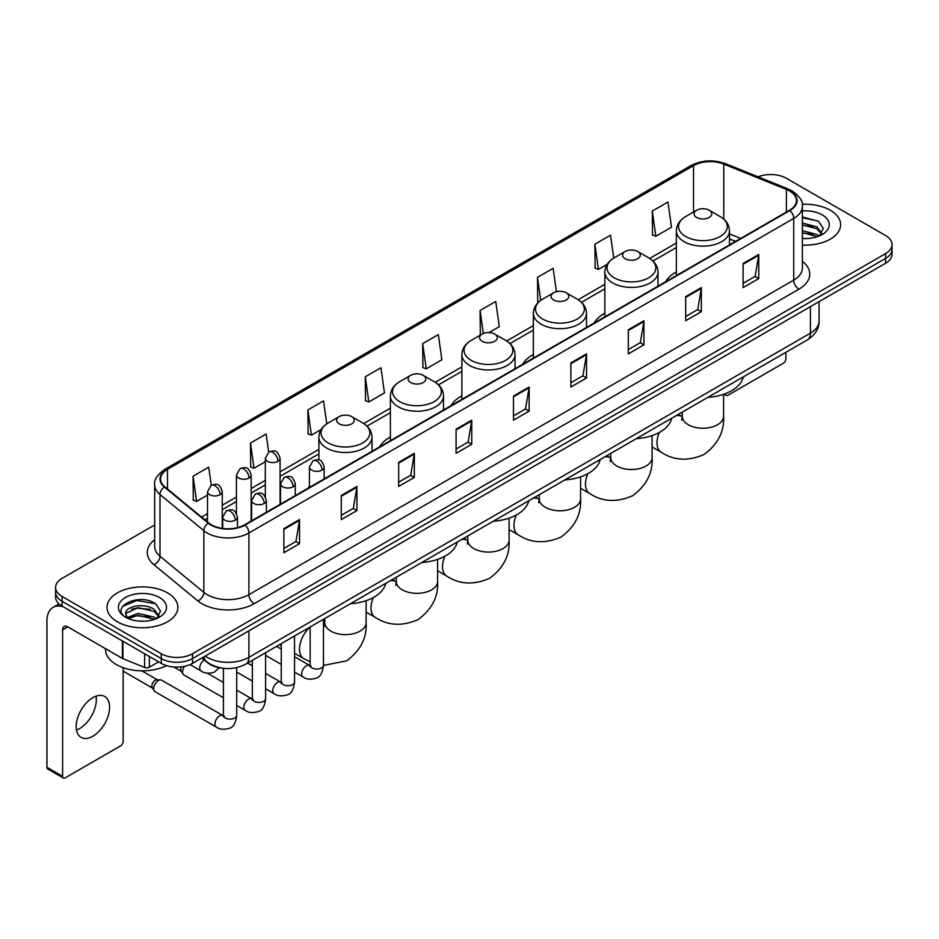 <?xml version="1.0" encoding="UTF-8"?>
<svg xmlns="http://www.w3.org/2000/svg" width="939" height="939" viewBox="0 0 939 939"><rect width="100%" height="100%" fill="white"/><g stroke="black" fill="none" stroke-linecap="round" stroke-linejoin="round"><path stroke-width="1.41" d="M309.424 486.156A39.109 22.583 0 0 0 308.145 488.163M390.378 437.093A39.109 22.583 0 0 0 379.638 446.882M461.871 395.824A39.109 22.583 0 0 0 451.131 405.613M533.364 354.543A39.109 22.583 0 0 0 522.624 364.332M604.857 313.262A39.109 22.583 0 0 0 594.117 323.063M676.35 271.993A39.109 22.583 0 0 0 665.61 281.782M735.472 241.452L729.486 239.022M221.827 668.087A22.137 12.782 180 0 1 207.812 662.864L201.885 657.969M154.665 524.948L62.08 578.401A22.137 12.782 0 0 0 55.601 587.438L55.601 597.087A22.137 12.782 0 0 0 62.08 606.125L161.238 663.368A22.137 12.782 0 0 0 192.542 663.368L885.571 263.26A22.137 12.782 0 0 0 892.05 254.211L892.05 249.398A22.137 12.782 0 0 1 885.571 258.436A22.137 12.782 0 0 0 892.05 249.398L892.05 244.574A22.137 12.782 0 0 0 885.571 235.536L786.413 178.293A22.137 12.782 0 0 0 758.102 176.849M55.601 587.438A22.137 12.782 0 0 0 62.08 596.476L161.238 653.72A22.137 12.782 0 0 0 192.542 653.72L192.542 658.544L885.571 258.436L192.542 658.544A22.137 12.782 0 0 1 161.238 658.544A22.137 12.782 0 0 0 192.542 658.544L192.542 663.368M62.08 596.476L62.08 601.3L161.238 658.544L62.08 601.3A22.137 12.782 0 0 1 55.601 592.263A22.137 12.782 0 0 0 62.08 601.3L62.08 606.125M830.252 210.23A35.424 20.447 0 0 0 802.223 204.315A35.424 20.447 0 0 1 830.252 210.23A35.424 20.447 0 0 1 840.628 224.691A35.424 20.447 0 0 0 830.252 210.23M167.494 592.861A35.424 20.447 0 0 0 128.889 588.436A35.424 20.447 0 0 0 107.023 607.322A35.424 20.447 0 0 0 117.398 621.782A35.424 20.447 0 0 0 156.003 626.219A35.424 20.447 0 0 0 177.87 607.322A35.424 20.447 0 0 0 167.494 592.861A35.424 20.447 0 0 0 128.889 588.436A35.424 20.447 0 0 0 107.023 607.322A35.424 20.447 0 0 0 117.398 621.782A35.424 20.447 0 0 0 156.003 626.219A35.424 20.447 0 0 0 177.87 607.322A35.424 20.447 0 0 0 167.494 592.861M789.546 190.946A23.616 13.639 180 0 1 796.46 200.582A23.616 13.639 180 0 1 789.546 210.23L244.727 524.772A23.616 13.639 180 0 1 208.693 522.953L164.841 486.801A23.616 13.639 180 0 1 160.569 478.984A23.616 13.639 180 0 1 167.494 469.336L693.534 165.628A23.616 13.639 180 0 1 723.781 164.102L786.389 189.42A23.616 13.639 180 0 1 789.546 190.946M789.957 190.699A24.203 13.979 0 0 0 786.729 189.138L724.11 163.82A24.203 13.979 0 0 0 693.111 165.393L167.072 469.101A24.203 13.979 0 0 0 164.36 487.001L208.2 523.152A24.203 13.979 0 0 0 245.149 525.018L789.957 210.465A24.203 13.979 0 0 0 789.957 190.699M283.871 528.634L283.871 552.731L299.529 543.693L299.529 519.596L283.871 528.634M283.871 548.458L295.926 541.498L299.459 520.394A5.904 3.404 -120 0 0 299.529 519.596M295.82 541.557L299.529 543.693M341.28 495.487L341.28 519.596L356.926 510.558L356.926 486.449L341.28 495.487M341.28 515.311L353.334 508.351L356.867 487.247A5.904 3.404 -120 0 0 356.926 486.449M353.228 508.41L356.926 510.558M398.676 462.352L398.676 486.449L414.334 477.411L414.334 453.302L398.676 462.352M398.676 482.177L410.73 475.216L414.275 454.112A5.904 3.404 -120 0 0 414.334 453.302M410.625 475.275L414.334 477.411M456.084 429.205L456.084 453.302L471.742 444.264L471.742 420.167L456.084 429.205M456.084 449.03L468.138 442.069L471.671 420.965A5.904 3.404 -120 0 0 471.742 420.167M468.033 442.128L471.742 444.264M743.101 263.495L743.101 287.604L758.759 278.566L758.759 254.457L743.101 263.495M743.101 283.32L755.156 276.359L758.689 255.255A5.904 3.404 -120 0 0 758.759 254.457M755.05 276.418L758.759 278.566M685.693 296.642L685.693 320.739L701.351 311.701L701.351 287.604L685.693 296.642M685.693 316.466L697.759 309.506L701.292 288.402A5.904 3.404 -120 0 0 701.351 287.604M697.654 309.565L701.351 311.701M628.297 329.777L628.297 353.886L643.943 344.848L643.943 320.739L628.297 329.777M628.297 349.601L640.351 342.641L643.884 321.537A5.904 3.404 -120 0 0 643.943 320.739M640.245 342.712L643.943 344.848M570.889 362.923L570.889 387.021L586.546 377.983L586.546 353.886L570.889 362.923M570.889 382.748L582.943 375.788L586.476 354.684A5.904 3.404 -120 0 0 586.546 353.886M582.837 375.846L586.546 377.983M513.48 396.058L513.48 420.167L529.138 411.129L529.138 387.021L513.48 396.058M513.48 415.895L525.547 408.923L529.08 387.83A5.904 3.404 -120 0 0 529.138 387.021M525.441 408.993L529.138 411.129M802.364 245.079A35.424 20.447 0 0 0 840.628 224.691A35.424 20.447 0 0 1 802.364 245.079M192.542 653.72L885.571 253.612A22.137 12.782 0 0 0 892.05 244.574M326.76 423.853L323.532 400.883L307.875 409.92L308.133 433.877M268.671 452.129L266.124 434.029L250.467 443.067L250.725 467.023M211.263 485.263L208.728 467.164L193.07 476.202L193.317 500.158M489.008 332.57L499.278 326.643L495.745 301.454L480.087 310.492L480.334 334.46M556.428 291.7L553.141 268.319L537.495 277.357L537.742 301.313M613.766 258.084L610.55 235.173L594.892 244.21L595.15 268.167M652.3 211.075L655.833 236.252L671.491 227.215L667.958 202.038L652.3 211.075L652.546 235.032M365.283 376.785L368.816 401.962L384.474 392.925L380.941 367.736L365.283 376.785L365.529 400.742M422.679 343.639L426.212 368.827L441.87 359.79L438.337 334.601L422.679 343.639L422.937 367.595M426.212 368.827L422.679 367.501M481.038 334.718L480.087 334.366M480.087 310.492L483.315 333.498M538.974 301.771L537.495 301.219M537.495 277.357L540.723 300.386M594.892 244.21L598.425 269.399L607.134 264.364M598.425 269.399L594.892 268.073M655.833 236.252L652.3 234.938M368.816 401.962L365.283 400.648M307.875 409.92L311.408 435.109L321.161 429.475M311.408 435.109L307.875 433.783M250.467 443.067L254.011 468.244L265.326 461.718M254.011 468.244L250.467 466.929M193.07 476.202L196.603 501.391L207.507 495.099M196.603 501.391L193.07 500.064M802.364 238.33L806.765 238.553M802.364 230.677L816.989 234.527L818.937 236.088M802.364 232.59L817.341 236.687M802.364 223.024L816.989 226.874L821.789 233.494M802.364 224.937L816.989 228.787L821.402 233.987M802.364 238.483A24.062 13.885 0 0 0 822.212 234.515A24.062 13.885 0 0 0 822.212 214.867A24.062 13.885 0 0 0 802.364 210.899M819.512 235.853L823.28 228.459L818.515 221.275L802.364 216.968M802.364 217.719L818.186 221.052M802.364 225.372L812.869 226.675M802.364 233.025L812.869 234.327M725.295 393.676L725.354 393.711A3.686 2.136 120 0 0 726.117 395.401A3.686 2.136 120 0 0 727.971 395.225L783.279 363.287A3.686 2.136 120 0 0 785.896 358.768L785.896 352.313M696.656 217.461A8.862 5.118 0 0 0 709.18 217.461A8.862 5.118 0 0 0 709.18 210.23L720.178 216.58A24.402 14.097 0 0 1 720.178 236.499A24.402 14.097 0 0 1 685.658 236.499A24.402 14.097 0 0 1 685.658 216.58C679.648 220.149 676.549 224.891 676.35 230.806A26.574 15.341 0 0 0 684.132 241.652A26.574 15.341 0 0 0 713.088 244.973A26.574 15.341 0 0 0 729.486 230.806C729.286 224.891 726.187 220.149 720.178 216.58L709.18 210.23A8.862 5.118 0 0 0 696.656 210.23A8.862 5.118 0 0 0 696.656 217.461M707.795 397.397A40.588 23.44 0 0 0 743.219 376.95M625.163 258.73A8.862 5.118 0 0 0 637.687 258.73A8.862 5.118 0 0 0 637.687 251.499L648.685 257.849A24.402 14.097 0 0 1 648.685 277.78A24.402 14.097 0 0 1 614.165 277.78A24.402 14.097 0 0 1 614.165 257.849C608.155 261.418 605.056 266.16 604.857 272.075A26.574 15.341 0 0 0 612.639 282.921A26.574 15.341 0 0 0 641.595 286.254A26.574 15.341 0 0 0 657.993 272.075C657.793 266.16 654.694 261.418 648.685 257.849L637.687 251.499A8.862 5.118 0 0 0 625.163 251.499A8.862 5.118 0 0 0 625.163 258.73M636.302 438.677A40.588 23.44 0 0 0 671.725 418.219M553.67 300.011A8.862 5.118 0 0 0 566.194 300.011A8.862 5.118 0 0 0 566.194 292.78L577.192 299.13A24.402 14.097 0 0 1 577.192 319.06A24.402 14.097 0 0 1 542.672 319.06A24.402 14.097 0 0 1 542.672 299.13C536.662 302.698 533.563 307.44 533.364 313.356A26.574 15.341 0 0 0 541.146 324.201A26.574 15.341 0 0 0 570.102 327.523A26.574 15.341 0 0 0 586.499 313.356C586.3 307.44 583.201 302.698 577.192 299.13L566.194 292.78A8.862 5.118 0 0 0 553.67 292.78A8.862 5.118 0 0 0 553.67 300.011M564.808 479.946A40.588 23.44 0 0 0 600.221 459.5M482.177 341.291A8.862 5.118 0 0 0 494.7 341.291A8.862 5.118 0 0 0 494.7 334.061L505.698 340.411A24.402 14.097 0 0 1 505.698 360.33A24.402 14.097 0 0 1 471.178 360.33A24.402 14.097 0 0 1 471.178 340.411C465.169 343.979 462.058 348.721 461.871 354.625A26.574 15.341 0 0 0 469.653 365.482A26.574 15.341 0 0 0 498.609 368.804A26.574 15.341 0 0 0 515.006 354.625C514.807 348.721 511.708 343.979 505.698 340.411L494.7 334.061A8.862 5.118 0 0 0 482.177 334.061A8.862 5.118 0 0 0 482.177 341.291M493.315 521.227A40.588 23.44 0 0 0 528.727 500.78M410.683 382.56A8.862 5.118 0 0 0 423.207 382.56A8.862 5.118 0 0 0 423.207 375.33L434.205 381.68A24.402 14.097 0 0 1 434.205 401.61A24.402 14.097 0 0 1 399.685 401.61A24.402 14.097 0 0 1 399.685 381.68C393.676 385.248 390.565 389.99 390.378 395.906A26.574 15.341 0 0 0 398.159 406.751A26.574 15.341 0 0 0 427.104 410.073A26.574 15.341 0 0 0 443.513 395.906C443.314 389.99 440.215 385.248 434.205 381.68L423.207 375.33A8.862 5.118 0 0 0 410.683 375.33A8.862 5.118 0 0 0 410.683 382.56M421.822 562.496A40.588 23.44 0 0 0 457.234 542.049M339.19 423.841A8.862 5.118 0 0 0 351.714 423.841A8.862 5.118 0 0 0 351.714 416.611L362.712 422.961A24.402 14.097 0 0 1 362.712 442.891A24.402 14.097 0 0 1 328.192 442.891A24.402 14.097 0 0 1 328.192 422.961C322.183 426.529 319.072 431.271 318.884 437.187A26.574 15.341 0 0 0 326.666 448.032A26.574 15.341 0 0 0 355.611 451.354A26.574 15.341 0 0 0 372.02 437.187C371.821 431.271 368.722 426.529 362.712 422.961L351.714 416.611A8.862 5.118 0 0 0 339.19 416.611A8.862 5.118 0 0 0 339.19 423.841M350.329 603.777A40.588 23.44 0 0 0 385.741 583.33M223.423 697.783L183.95 675A6.643 3.838 -60 0 1 183.128 674.179A6.643 3.838 -60 0 1 182.577 671.96A6.643 3.838 -60 0 1 184.619 666.303M183.128 674.179L181.145 670.998A4.801 2.77 -60 0 1 180.758 669.39A4.801 2.77 -60 0 1 181.344 666.854M153.667 688.651A6.643 3.838 -60 0 1 158.362 680.517A6.643 3.838 -60 0 1 160.557 679.871A6.643 3.838 -60 0 1 161.684 680.188L222.954 715.553A6.643 3.838 -60 0 0 219.926 715.718A6.643 3.838 -60 0 0 219.632 715.882A6.643 3.838 -60 0 0 215.289 721.739A6.643 3.838 -60 0 0 216.31 727.056L155.041 691.691A6.643 3.838 -60 0 1 154.219 690.869A6.643 3.838 -60 0 1 153.667 688.651M154.219 690.869L152.235 687.688A4.801 2.77 -60 0 1 151.836 686.08A4.801 2.77 -60 0 1 155.228 680.212A4.801 2.77 -60 0 1 156.825 679.754L160.557 679.871M96.024 696.175A23.616 13.639 -60 0 1 79.627 728.57A23.616 13.639 -60 0 1 76.47 730.049M92.867 736.223A23.616 13.639 120 0 0 108.302 715.412A23.616 13.639 120 0 0 104.687 696.48A23.616 13.639 120 0 0 92.867 697.654A23.616 13.639 120 0 0 77.444 718.464A23.616 13.639 120 0 0 81.059 737.385A23.616 13.639 120 0 0 92.867 736.223M149.36 656.514L149.36 667.206L158.621 661.854M63.183 606.758A29.52 17.043 -120 0 0 53.065 607.369A29.52 17.043 -120 0 0 46.95 620.89L46.95 767.316L62.608 776.353L62.608 629.928A7.383 4.261 60 0 1 64.134 626.548A7.383 4.261 60 0 1 67.819 626.912L122.387 658.415L122.387 640.938M62.608 776.353A3.686 2.136 120 0 0 63.371 778.044L47.713 769.006A3.686 2.136 -60 0 1 46.95 767.316M63.371 778.044A3.686 2.136 120 0 0 65.214 777.856L120.532 745.918A3.686 2.136 120 0 0 123.138 741.399L123.138 667.664M149.36 667.206A3.686 2.136 180 0 1 144.641 667.441L122.88 658.65A3.686 2.136 180 0 1 122.387 658.415M105.544 648.685L105.544 649.506A36.903 21.304 0 0 0 116.354 664.577A36.903 21.304 0 0 0 166.567 665.634M138.444 621.019L144.007 621.184M127.387 617.498L138.127 613.39L154.242 617.158L156.191 618.731M128.385 618.519L138.127 615.303L154.595 619.317M127.563 618.238L125.838 614.2A16.679 9.625 0 0 0 128.526 618.66M159.031 616.125L154.242 609.505C144.23 602.04 123.631 606.653 125.838 614.2L125.767 613.46M125.873 614.435L126.342 613.19L138.127 607.65L154.242 611.418L158.656 616.63M156.766 618.496L160.534 611.089L155.768 603.906C138.89 591.77 108.889 607.756 126.213 617.569L127.07 618.085M159.466 597.509A24.062 13.885 0 0 0 125.439 597.509A24.062 13.885 0 0 0 125.439 617.146A24.062 13.885 0 0 0 159.466 617.146A24.062 13.885 0 0 0 159.466 597.509M122.692 606.324L136.824 600.526L155.44 603.683M131.519 609.141L136.824 608.179L150.111 609.317M131.519 616.794L136.824 615.831L150.111 616.97M205.172 656.079A29.52 17.043 0 0 0 207.155 657.335A29.52 17.043 0 0 0 248.905 657.335L810.416 333.157A29.52 17.043 0 0 0 819.066 321.103C819.278 328.427 815.381 334.695 807.364 339.906L245.854 664.096A14.766 8.521 60 0 0 248.905 657.335L248.905 630.832M810.416 306.642L810.416 333.157A14.766 8.521 60 0 1 807.364 339.906M203.974 656.76A14.766 9.871 129.5 0 0 206.557 661.561L202.073 657.863M885.571 263.26L885.571 253.612M161.238 663.368L161.238 653.72M802.364 261.324A36.903 21.304 180 0 1 798.936 289.165L254.129 603.707A7.383 4.261 60 0 1 248.905 594.669L793.725 280.127A29.52 17.043 0 0 0 802.364 268.073L802.364 206.369A29.52 17.043 180 0 1 793.725 218.423A7.383 4.261 -120 0 0 789.957 210.465M254.129 603.707A36.903 21.304 180 0 1 201.944 603.707A36.903 21.304 180 0 1 197.8 600.866L153.961 564.715A36.903 21.304 180 0 1 154.665 539.714M207.155 594.669A29.52 17.043 0 0 0 248.905 594.669L248.905 532.965A29.52 17.043 180 0 1 203.845 530.688L160.006 494.536A29.52 17.043 180 0 1 154.665 484.77L154.665 546.475A29.52 17.043 0 0 0 160.006 556.252L203.845 592.392A29.52 17.043 0 0 0 207.155 594.669M802.364 206.369C803.35 201.756 799.958 196.615 792.187 190.946L788.314 189.056A7.383 3.451 112 0 0 786.729 189.138M788.314 189.056L725.694 163.75C713.476 159.419 701.867 160.053 690.881 165.628A7.383 4.261 60 0 1 693.111 165.393M167.072 469.101A7.383 4.261 -120 0 0 164.841 469.336C157.177 474.841 153.796 479.982 154.665 484.77M164.36 487.001A7.383 4.941 129.5 0 0 160.006 494.536L160.006 556.252A7.383 4.941 -50.5 0 1 153.961 564.715M725.694 163.75A7.383 3.451 112 0 0 724.11 163.82M208.2 523.152A7.383 4.941 129.5 0 0 203.845 530.688L203.845 592.392A7.383 4.941 -50.5 0 1 197.8 600.866M245.149 525.018A7.383 4.261 60 0 1 248.905 532.965L793.725 218.423L793.725 280.127A7.383 4.261 60 0 0 798.936 289.165M167.494 469.336L167.494 488.984M786.389 189.42L786.389 212.05M723.781 164.102L723.781 219.127M740.695 238.436L729.486 233.905M693.534 165.628L693.534 212.026M676.35 243.037L649.659 258.448M604.857 284.317L578.166 299.729M533.364 325.598L506.673 340.998M461.871 366.867L435.18 382.279M390.378 408.148L363.686 423.559M318.884 449.429L280.08 471.824M265.326 480.345L251.171 488.515M236.417 497.036L222.261 505.205M207.507 513.727L201.615 517.119M513.48 396.821L529.08 387.83M570.889 363.686L586.476 354.684M628.297 330.54L643.884 321.537M685.693 297.405L701.292 288.402M743.101 264.258L758.689 255.255M456.084 429.968L471.671 420.965M398.676 463.115L414.275 454.112M341.28 496.25L356.867 487.247M283.871 529.396L299.459 520.394M723.582 394.298L723.582 416.306A20.67 11.925 180 0 1 717.525 424.745A20.67 11.925 180 0 1 688.31 424.745A20.67 11.925 180 0 1 682.254 416.306L681.702 420.273M675.974 415.766A20.67 11.925 -60 0 1 681.937 416.493L682.254 416.67M723.582 416.306C724.474 431.482 717.971 444.206 704.074 454.476C688.24 461.378 673.979 460.638 661.279 452.281A20.67 11.925 -60 0 1 659.272 432.456M652.089 435.579L652.089 457.586A20.67 11.925 180 0 1 646.032 466.026A20.67 11.925 180 0 1 616.817 466.026A20.67 11.925 180 0 1 610.761 457.586L610.209 461.554M604.481 457.047A20.67 11.925 -60 0 1 610.444 457.774L610.761 457.95M652.089 457.586C652.981 472.763 646.478 485.486 632.581 495.757C616.747 502.647 602.486 501.919 589.786 493.562A20.67 11.925 -60 0 1 587.779 473.726M580.595 476.859L580.595 498.867A20.67 11.925 180 0 1 574.539 507.295A20.67 11.925 180 0 1 545.313 507.295A20.67 11.925 180 0 1 539.268 498.867L538.716 502.823M532.988 498.316A20.67 11.925 -60 0 1 538.951 499.043L539.268 499.219M580.595 498.867C581.487 514.032 574.985 526.756 561.088 537.026C545.254 543.927 530.993 543.2 518.281 534.843A20.67 11.925 -60 0 1 516.286 515.006M509.102 518.128L509.102 540.136A20.67 11.925 180 0 1 503.046 548.576A20.67 11.925 180 0 1 473.819 548.576A20.67 11.925 180 0 1 467.775 540.136L467.211 544.104M461.495 539.596A20.67 11.925 -60 0 1 467.458 540.324L467.775 540.5M509.102 540.136C509.994 555.313 503.492 568.036 489.595 578.307C473.761 585.208 459.5 584.469 446.788 576.112A20.67 11.925 -60 0 1 444.793 556.287M437.609 559.409L437.609 581.417A20.67 11.925 180 0 1 431.553 589.856A20.67 11.925 180 0 1 402.326 589.856A20.67 11.925 180 0 1 396.281 581.417L395.718 585.384M390.002 580.877A20.67 11.925 -60 0 1 395.965 581.605L396.27 581.781M437.609 581.417C438.501 596.594 431.999 609.317 418.101 619.587C402.268 626.477 387.995 625.75 375.295 617.393A20.67 11.925 -60 0 1 373.299 597.556M366.116 600.678L366.116 622.698A20.67 11.925 180 0 1 360.06 631.125A20.67 11.925 180 0 1 330.833 631.125A20.67 11.925 180 0 1 324.788 622.698L324.225 626.653M323.439 622.393A20.67 11.925 -60 0 1 324.471 622.874L324.777 623.05M310.152 661.842L303.802 658.673A20.67 11.925 -60 0 1 309.764 627.193M322.018 470.087A7.383 4.261 0 0 0 324.178 467.07C321.185 457.61 318.274 459.5 313.11 460.685A7.383 4.261 60 0 1 316.795 461.049A7.383 4.261 -120 0 1 322.018 470.087A7.383 4.261 0 0 1 311.584 470.087A7.383 4.261 0 0 1 309.424 467.07L313.11 460.685M294.529 672.066L303.039 676.984A6.643 3.838 -60 0 1 302.018 671.667A6.643 3.838 -60 0 1 306.36 665.81A6.643 3.838 -60 0 1 306.654 665.645A6.643 3.838 -60 0 1 309.682 665.481L294.529 656.737M310.539 666.15L309.94 666.643L310.152 665.211A6.643 3.838 -0 0 0 312.1 667.922A6.643 3.838 -0 0 0 321.197 668.087A6.643 3.838 -0 0 0 323.439 665.211C322.535 672.923 320.14 677.23 316.279 678.134C310.727 679.813 306.314 679.437 303.039 676.984M293.109 486.778A7.383 4.261 0 0 0 295.269 483.773C292.275 474.301 289.365 476.19 284.2 477.376A7.383 4.261 60 0 1 287.886 477.74A7.383 4.261 -120 0 1 293.109 486.778A7.383 4.261 0 0 1 282.674 486.778A7.383 4.261 0 0 1 280.515 483.773L284.2 477.376M265.62 688.756L274.129 693.675A6.643 3.838 -60 0 1 273.108 688.357A6.643 3.838 -60 0 1 277.451 682.5A6.643 3.838 -60 0 1 277.744 682.336A6.643 3.838 -60 0 1 280.773 682.172L265.62 673.427M281.63 682.841L281.031 683.334L281.242 681.902A6.643 3.838 -0 0 0 283.191 684.613A6.643 3.838 -0 0 0 292.275 684.777A6.643 3.838 -0 0 0 294.529 681.902C293.625 689.613 291.231 693.921 287.369 694.825C281.817 696.515 277.404 696.128 274.129 693.675M264.199 503.468A7.383 4.261 0 0 0 266.359 500.464C263.366 490.991 260.455 492.881 255.291 494.067A7.383 4.261 60 0 1 258.976 494.43A7.383 4.261 -120 0 1 264.199 503.468A7.383 4.261 0 0 1 253.765 503.468A7.383 4.261 0 0 1 251.593 500.464L255.291 494.067M236.71 705.459L245.22 710.365A6.643 3.838 -60 0 1 244.199 705.048A6.643 3.838 -60 0 1 248.542 699.191A6.643 3.838 -60 0 1 248.835 699.027A6.643 3.838 -60 0 1 251.863 698.862L236.71 690.118M252.72 699.532L252.122 700.024L252.333 698.593A6.643 3.838 -0 0 0 254.281 701.304A6.643 3.838 -0 0 0 263.366 701.468A6.643 3.838 -0 0 0 265.62 698.593C264.704 706.304 262.321 710.612 258.46 711.516C252.908 713.206 248.495 712.818 245.22 710.365M235.29 520.159A7.383 4.261 0 0 0 237.45 517.154C234.457 507.682 231.546 509.572 226.381 510.757A7.383 4.261 60 0 1 230.067 511.121A7.383 4.261 -120 0 1 235.29 520.159A7.383 4.261 0 0 1 224.844 520.159A7.383 4.261 0 0 1 222.684 517.154L226.381 510.757M223.811 716.222L223.212 716.715L223.423 715.283A6.643 3.838 -0 0 0 225.372 717.995A6.643 3.838 -0 0 0 234.457 718.159A6.643 3.838 -0 0 0 236.71 715.283C235.795 722.995 233.412 727.302 229.539 728.206C223.998 729.896 219.585 729.509 216.31 727.056M277.921 461.319A7.383 4.261 0 0 0 280.08 458.302C277.087 448.842 274.176 450.732 269.012 451.917A7.383 4.261 60 0 1 272.697 452.281A7.383 4.261 -120 0 1 277.921 461.319A7.383 4.261 0 0 1 267.486 461.319A7.383 4.261 0 0 1 265.326 458.302L269.012 451.917M249.011 478.01A7.383 4.261 0 0 0 251.171 475.005C248.178 465.533 245.267 467.422 240.102 468.608A7.383 4.261 60 0 1 243.788 468.972A7.383 4.261 -120 0 1 249.011 478.01A7.383 4.261 0 0 1 238.576 478.01A7.383 4.261 0 0 1 236.417 475.005L240.102 468.608M220.102 494.7A7.383 4.261 0 0 0 222.261 491.696C219.268 482.223 216.357 484.113 211.193 485.299A7.383 4.261 60 0 1 214.878 485.663A7.383 4.261 -120 0 1 220.102 494.7A7.383 4.261 0 0 1 209.667 494.7A7.383 4.261 0 0 1 207.507 491.696L211.193 485.299M219.268 667.711L214.362 672.136C208.81 673.826 204.397 673.439 201.122 670.986A6.643 3.838 -60 0 1 199.749 667.946A6.643 3.838 -60 0 1 204.256 659.929M62.608 629.928L67.819 626.912M122.88 641.22L122.88 658.65M144.641 667.441L144.641 653.779M245.854 664.096C233.975 670.07 222.097 670.07 210.219 664.096L206.557 661.561M819.066 321.103L819.066 301.654M690.881 165.628L164.841 469.336M676.35 247.532L652.969 261.03M604.857 288.813L581.476 302.311M533.364 330.094L509.983 343.592M461.871 371.363L438.49 384.861M390.378 412.644L366.996 426.142M318.884 453.913L280.08 476.319M265.326 484.841L251.171 493.01M236.417 501.532L222.261 509.701M207.507 518.222L204.819 519.772M735.636 241.358L729.486 238.87M726.117 395.401L723.969 394.169M661.279 452.281L652.089 446.976M729.486 244.903L729.486 230.806M676.35 275.585L676.35 230.806M696.656 210.23L685.658 216.58M681.937 416.493L678.322 414.404M682.254 412.139L682.254 416.306M589.786 493.562L580.595 488.257M657.993 286.184L657.993 272.075M604.857 316.854L604.857 272.075M625.163 251.499L614.165 257.849M610.444 457.774L606.829 455.685M610.761 453.42L610.761 457.586M518.281 534.843L509.102 529.537M586.499 327.453L586.499 313.356M533.364 358.135L533.364 313.356M553.67 292.78L542.672 299.13M538.951 499.043L535.336 496.966M539.268 494.7L539.268 498.867M446.788 576.112L437.609 570.806M515.006 368.734L515.006 354.625M461.871 399.415L461.871 354.625M482.177 334.061L471.178 340.411M467.458 540.324L463.843 538.235M467.775 535.969L467.775 540.136M375.295 617.393L366.116 612.087M443.513 410.003L443.513 395.906M390.378 440.684L390.378 395.906M410.683 375.33L399.685 381.68M395.965 581.605L392.349 579.516M396.281 577.25L396.281 581.417M366.116 622.698C367.008 637.863 360.506 650.586 346.608 660.856L323.439 665.434M303.802 658.673L294.529 653.309M281.242 645.645L279.529 644.647M372.02 451.283L372.02 437.187M318.884 459.993L318.884 437.187M339.19 416.611L328.192 422.961M324.471 622.874L323.439 622.287M324.788 618.519L324.788 622.698M311.032 666.009L309.682 665.481M323.439 619.306L323.439 665.211M324.178 478.902L324.178 467.07M281.242 664.401L265.62 655.375M310.152 626.97L310.152 665.211M309.424 487.423L309.424 467.07M281.242 649.06L276.571 646.361M282.123 682.7L280.773 682.172M294.529 635.996L294.529 681.902M295.269 495.592L295.269 483.773M252.333 681.092L236.71 672.066M281.242 643.661L281.242 681.902M280.515 504.114L280.515 483.773M252.333 665.751L247.661 663.051M253.213 699.391L251.863 698.862M265.62 652.687L265.62 698.593M266.359 512.283L266.359 500.464M173.762 666.983L181.38 671.385M252.333 660.352L252.333 698.593M251.593 520.805L251.593 500.464M223.423 682.442L207.402 673.193M224.304 716.081L222.954 715.553M236.71 667.617L236.71 715.283M237.45 527.636L237.45 517.154M123.138 671.139L152.47 688.076M223.423 668.31L223.423 715.283M222.684 528.411L222.684 517.154M141.754 670.81L157.271 679.766M280.08 504.36L280.08 458.302M265.326 496.684L265.326 458.302M251.171 521.051L251.171 475.005M236.417 513.375L236.417 475.005M222.261 528.352L222.261 491.696M201.122 670.986L190.065 664.601M207.507 521.978L207.507 491.696M53.065 607.369L59.04 603.918"/></g></svg>

